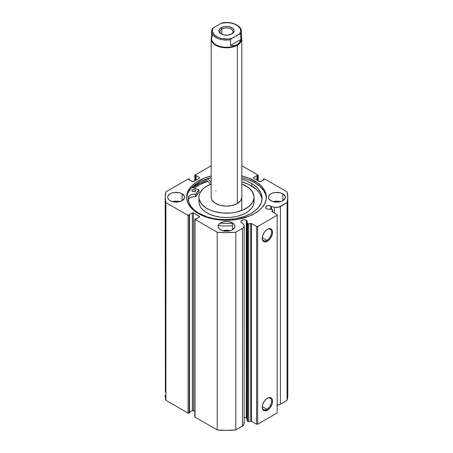 <?xml version="1.0" encoding="UTF-8"?>
<svg xmlns="http://www.w3.org/2000/svg" width="453" height="453" viewBox="0 0 453 453"><rect width="100%" height="100%" fill="white"/><g stroke="black" fill="none" stroke-linecap="round" stroke-linejoin="round"><path stroke-width="0.68" d="M272.683 212.021L272.683 209.92A0.764 0.442 180 0 0 272.457 209.603A0.764 0.442 180 0 0 272.179 209.501L269.977 209.037A3.143 1.812 180 0 1 266.432 208.68A3.143 1.812 180 0 1 265.509 207.395L266.041 208.403L267.202 209.003L272.179 209.501A0.764 0.442 180 0 1 272.457 209.603L272.678 209.943L271.959 211.579L277.162 214.609L277.162 215.237L257.655 226.494L256.574 226.494L251.324 223.493L248.119 223.867L246.925 222.349L246.925 420.061L247.191 221.823L246.296 220.3L246.296 418.011A3.143 1.812 0 0 0 244.156 417.479M265.509 207.395A3.143 1.812 180 0 1 267.451 205.719A3.143 1.812 180 0 1 270.871 206.115L270.871 209.229L270.871 206.115A3.143 1.812 180 0 1 271.5 206.63L271.5 209.36L271.5 206.63L270.396 205.889L267.451 205.719L266.041 206.387L265.509 207.395M246.925 418.527A3.143 1.812 0 0 0 246.296 418.011L246.296 220.3L244.076 219.773L241.857 220.3L240.934 221.585L241.857 222.865A3.143 1.812 180 0 1 240.934 221.585A3.143 1.812 180 0 1 242.876 219.909A3.143 1.812 180 0 1 246.296 220.3A3.143 1.812 180 0 1 247.219 221.585A3.143 1.812 180 0 1 246.925 222.349L247.723 223.618L247.723 421.33L246.925 420.061L247.723 421.33A0.764 0.442 0 0 0 248.703 421.596L247.723 421.33L247.723 223.618A0.764 0.442 180 0 0 248.703 223.884L250.696 223.465L250.696 421.177L248.703 421.596L248.703 223.884L248.703 421.596L250.696 421.177L250.696 223.465A0.764 0.442 180 0 1 251.5 223.567L251.5 421.279L250.696 421.177A0.764 0.442 0 0 1 251.5 421.279L256.574 424.206L251.5 421.279L251.5 223.567L256.574 226.494L257.655 226.494L257.655 424.206L256.574 424.206L256.574 226.494L256.574 424.206L257.655 424.206L277.162 412.943L257.655 424.206L257.655 226.494L277.162 215.237L277.162 214.609L272.089 211.681A0.764 0.442 180 0 1 271.862 211.37A0.764 0.442 180 0 1 271.913 211.217L272.632 210.067L272.632 211.998L272.632 210.067A0.764 0.442 180 0 0 272.683 209.915M266.868 409.229A6.557 3.783 120 0 0 271.5 401.352A6.557 3.783 120 0 0 267.128 398.374A6.557 3.783 -60 0 1 270.147 398.193A6.557 3.783 -60 0 1 271.149 403.447A6.557 3.783 -60 0 1 266.868 409.229L262.259 406.562L266.868 409.229A6.557 3.783 -60 0 1 263.589 409.552A6.557 3.783 -60 0 1 262.236 406.851A6.557 3.783 120 0 0 266.868 409.229L267.412 410.163L266.868 409.229M267.412 398.21A7.322 4.23 -60 0 1 272.587 401.194A7.322 4.23 -60 0 1 267.412 410.163L264.529 410.82L263.102 409.993L262.23 407.173L262.627 404.659L264.529 400.877L266.398 398.906L268.419 397.74L270.288 397.553L271.715 398.38L272.485 400.09L272.191 403.714L270.288 407.496L267.412 410.163A7.322 4.23 -60 0 1 262.23 407.173A7.322 4.23 -60 0 1 267.406 398.21A7.322 4.23 -60 0 1 267.412 398.21M266.868 240.3A6.557 3.783 120 0 0 271.5 232.423A6.557 3.783 120 0 0 267.128 229.445A6.557 3.783 -60 0 1 270.147 229.263A6.557 3.783 -60 0 1 271.149 234.518A6.557 3.783 -60 0 1 266.868 240.3L262.259 237.632L266.868 240.3A6.557 3.783 -60 0 1 263.589 240.622A6.557 3.783 -60 0 1 262.236 237.921A6.557 3.783 120 0 0 266.868 240.3L267.412 241.234L266.868 240.3M267.412 229.28A7.322 4.23 -60 0 1 272.587 232.264A7.322 4.23 -60 0 1 267.412 241.234L264.529 241.891L263.102 241.064L262.23 238.244L262.627 235.73L264.529 231.947L266.398 229.977L268.419 228.81L270.288 228.623L271.715 229.45L272.485 231.16L272.191 234.784L270.288 238.567L267.412 241.234A7.322 4.23 -60 0 1 262.23 238.244A7.322 4.23 -60 0 1 267.406 229.28A7.322 4.23 -60 0 1 267.412 229.28M241.823 175.991A39.887 23.029 180 0 1 254.705 180.968L254.705 182.655L259.665 186.143L263.346 190.124L265.617 194.445L266.358 198.091A39.887 23.029 0 0 0 254.705 182.655L254.705 180.968A39.887 23.029 180 0 1 266.387 197.248A39.887 23.029 180 0 1 241.76 218.522A39.887 23.029 180 0 1 198.295 213.533L204.343 216.392L214.92 219.286L222.593 220.164L230.407 220.164L238.08 219.286L248.657 216.392L254.705 213.533L259.665 210.039L261.675 208.103L264.665 203.935L266.194 199.507L266.194 194.988L264.665 190.566L261.675 186.393L257.332 182.638L248.657 178.103L241.76 175.974M179.784 201.625A8.431 4.864 0 0 0 172.434 201.625L176.109 201.143L179.784 201.625M182.072 193.805L182.072 200.69L184.377 198.199L184.377 196.296L182.072 193.805L179.337 192.751L174.467 192.474L171.427 193.199L169.099 194.547L167.842 196.296L167.678 197.248A8.431 4.864 180 0 1 172.882 192.751A8.431 4.864 180 0 1 182.072 193.805A8.431 4.864 180 0 1 184.541 197.248A8.431 4.864 180 0 1 179.337 201.744A8.431 4.864 180 0 1 170.147 200.69A8.431 4.864 180 0 1 167.678 197.248L167.842 198.199L169.099 199.954L171.427 201.296L174.467 202.021L179.337 201.744L182.072 200.69L182.072 193.805M230.175 230.719A8.431 4.864 0 0 0 222.825 230.719L226.5 230.232L230.175 230.719M232.463 222.899L232.463 229.784L234.767 227.293L234.767 225.39L233.51 223.635L229.728 221.845L226.5 221.472L221.817 222.293L219.49 223.635L218.233 225.39L218.069 226.341A8.431 4.864 180 0 1 223.272 221.845A8.431 4.864 180 0 1 232.463 222.899A8.431 4.864 180 0 1 234.931 226.341A8.431 4.864 180 0 1 229.728 230.837A8.431 4.864 180 0 1 220.537 229.784A8.431 4.864 180 0 1 218.069 226.341L218.233 227.293L219.49 229.042L221.817 230.384L224.858 231.115L229.728 230.837L232.463 229.784L232.463 222.899M280.566 201.625A8.431 4.864 0 0 0 273.216 201.625L276.891 201.143L280.566 201.625M282.853 193.805L282.853 200.69L285.158 198.199L285.158 196.296L282.853 193.805L280.118 192.751L275.248 192.474L272.208 193.199L269.88 194.547L268.623 196.296L268.459 197.248A8.431 4.864 180 0 1 273.663 192.751A8.431 4.864 180 0 1 282.853 193.805A8.431 4.864 180 0 1 285.322 197.248A8.431 4.864 180 0 1 280.118 201.744A8.431 4.864 180 0 1 270.928 200.69A8.431 4.864 180 0 1 268.459 197.248L268.623 198.199L269.88 199.954L272.208 201.296L275.248 202.021L280.118 201.744L282.853 200.69L282.853 193.805M258.204 180.826L258.204 175.379A0.764 0.442 180 0 0 257.984 175.068L241.823 165.741L258.148 175.209L257.604 175.911L256.953 175.538L253.538 177.508L253.538 178.137L260.147 181.766L264.105 179.665L263.453 179.292L263.833 179.071L264.914 179.071L287.094 191.874L287.802 197.248L287.094 202.621L278.391 207.231L275.197 207.372L271.5 206.63L274.416 207.242L274.416 213.023L274.416 207.242A5.719 3.301 180 0 0 280.418 206.472L287.094 202.621L287.094 400.327L279.807 404.489L276.811 405.141M243.81 422.621L244.139 424.002L243.448 425.339L235.803 429.942L235.803 232.23L242.48 228.38A5.719 3.301 180 0 0 244.156 226.041A5.719 3.301 180 0 0 243.81 224.915L242.746 223.227A3.143 1.812 180 0 1 241.857 222.865L242.746 223.227L244.031 225.362L243.788 227.208L242.48 228.38L235.803 232.23L226.5 232.638L217.197 232.23L195.017 219.428L195.017 218.799L196.047 218.958L199.688 216.676L193.391 212.859L192.31 212.859L188.895 214.83L189.547 215.203L188.335 215.52L165.906 202.621L165.198 197.248L165.906 191.874L188.086 179.071L189.167 179.071L189.547 179.292L188.895 179.665L192.853 181.766L199.462 178.137L199.462 177.508L196.047 175.538L195.396 175.911L194.852 175.209L211.177 165.741L195.017 175.068A0.764 0.442 180 0 0 194.796 175.379L194.796 180.826M211.24 175.974L204.343 178.103L195.668 182.638L191.325 186.393L188.335 190.566L187.383 192.757L186.613 197.248L186.806 199.507L188.335 203.935L191.325 208.103L195.668 211.857L198.295 213.533A39.887 23.029 180 0 1 186.613 197.248A39.887 23.029 180 0 1 211.177 175.991M258.204 175.379A0.764 0.442 180 0 1 257.984 175.696L257.604 175.911L257.604 180.481L257.604 175.911L256.953 175.538L256.953 180.107L256.953 175.538L253.538 177.508A0.764 0.442 180 0 0 253.312 177.819A0.764 0.442 180 0 0 253.538 178.137L253.538 177.508L253.538 178.137L259.609 181.636A0.764 0.442 180 0 0 260.69 181.636L264.105 179.665L263.453 179.292L263.453 180.045L263.833 179.071A0.764 0.442 180 0 1 264.914 179.071L287.094 191.874A61.302 35.391 180 0 1 287.802 197.248A61.302 35.391 180 0 1 287.094 202.621L287.094 400.327A61.302 35.391 0 0 0 287.802 394.959L287.094 400.327L280.418 404.184L280.418 206.472L280.418 404.184A5.719 3.301 0 0 1 277.162 405.118M246.862 418.459L245.82 417.785L244.076 417.479M244.156 226.041L244.156 423.753A5.719 3.301 0 0 1 242.48 426.086L242.48 228.38L242.48 426.086L235.803 429.942L226.5 430.35L217.197 429.942L195.017 417.139L194.852 416.652M165.373 392.264L165.198 197.248A61.302 35.391 180 0 0 165.906 202.621L165.906 400.327L165.198 394.959A61.302 35.391 0 0 0 165.906 400.327L188.086 413.13L188.086 215.424L188.086 413.13L165.906 400.327L165.906 202.621L188.086 215.424A0.764 0.442 180 0 0 189.167 215.424L189.167 413.13L188.086 413.13A0.764 0.442 0 0 0 189.167 413.13L189.547 412.915L189.547 215.203L189.547 412.915L189.167 413.13L189.167 215.424L189.547 215.203L188.895 214.83L192.31 212.859A0.764 0.442 180 0 1 193.391 212.859L193.391 410.565L194.796 411.375L192.559 410.475L189.547 412.162L192.31 410.565L192.31 212.859L192.31 410.565A0.764 0.442 0 0 1 193.391 410.565L193.391 212.859L199.462 216.364L199.462 216.987L196.047 218.958L195.017 218.799A0.764 0.442 180 0 0 194.796 219.116A0.764 0.442 180 0 0 195.017 219.428L217.197 232.23L217.197 429.942L195.017 417.139L195.017 219.428L195.017 417.139A0.764 0.442 0 0 1 194.796 416.822L194.796 219.116M194.796 175.379A0.764 0.442 180 0 0 195.017 175.696L195.017 180.702L195.017 175.696L196.047 175.538L199.462 177.508L199.462 178.137L193.391 181.636A0.764 0.442 180 0 1 192.31 181.636L188.895 179.665L189.547 179.292L189.167 179.071A0.764 0.442 180 0 0 188.086 179.071L165.906 191.874A61.302 35.391 180 0 0 165.198 197.248M277.162 412.943L277.162 215.237L277.162 412.943M257.984 175.696L257.984 180.702L257.984 175.696M195.396 175.911L195.396 180.481L195.396 175.911M196.047 175.538L196.047 180.107L196.047 175.538M189.547 179.292L189.547 180.045L189.547 179.292M199.462 177.508A0.764 0.442 180 0 1 199.688 177.819A0.764 0.442 180 0 1 199.462 178.137L199.462 177.508M199.462 216.364A0.764 0.442 180 0 1 199.688 216.676A0.764 0.442 180 0 1 199.462 216.987L199.462 216.364M241.76 177.661L248.657 179.79L254.705 182.655A39.887 23.029 0 0 0 241.823 177.678M211.177 177.678A39.887 23.029 0 0 0 186.642 198.091L187.383 194.445L188.335 192.253L191.325 188.08L193.335 186.143L201.2 181.138L211.24 177.661M206.987 180.436A41.568 23.998 0 0 0 192.706 187.65L200.13 183.074L206.987 180.436L210.515 184.269L206.987 180.436M194.161 188.148L201.2 183.827L207.78 181.296A39.887 23.029 180 0 0 194.161 188.148M217.197 232.23L217.197 429.942A61.302 35.391 0 0 0 235.803 429.942L235.803 232.23A61.302 35.391 180 0 1 217.197 232.23M231.455 34.139A6.512 3.76 0 0 0 230.917 28.935A6.512 3.76 0 0 0 221.896 29.037L221.138 27.724A7.588 4.377 180 0 1 231.862 27.724A7.588 4.377 180 0 1 231.862 33.918L233.51 32.497L234.088 30.821L233.941 29.966L232.808 28.386L229.405 26.772L226.5 26.444L223.595 26.772L220.192 28.386L219.059 29.966L218.912 30.821L219.49 32.497L221.138 33.918L223.595 34.87L227.978 35.119L231.862 33.918A7.588 4.377 180 0 1 221.138 33.918A7.588 4.377 180 0 1 221.138 27.724L221.896 29.037A6.512 3.76 180 0 1 228.992 28.222A6.512 3.76 180 0 1 233.012 31.699A6.512 3.76 180 0 1 231.455 34.139M221.896 34.303L221.896 29.037L221.896 34.303M240.888 36.314A14.943 8.63 180 0 1 237.066 44.739L237.338 45.209A15.323 8.85 0 0 0 241.443 36.987A15.323 8.85 180 0 1 241.823 38.952A15.323 8.85 180 0 1 237.338 45.209L237.338 203.505L237.338 45.209A15.323 8.85 180 0 1 220.634 47.129A15.323 8.85 180 0 1 211.177 38.952A15.323 8.85 180 0 1 211.557 36.987A15.323 8.85 0 0 0 219.088 46.699A15.323 8.85 0 0 0 237.338 45.209L237.066 44.739A14.943 8.63 180 0 1 217.967 45.725A14.943 8.63 180 0 1 212.921 35.045M230.537 39.751A14.943 8.63 180 0 1 211.557 31.45A14.943 8.63 180 0 1 212.112 29.117A14.943 8.63 0 0 0 211.568 31.755A14.943 8.63 0 0 0 230.537 39.751L230.537 45.385L230.537 39.751M212.191 28.845L211.557 31.45L211.557 38.641A14.943 8.63 0 0 0 220.781 46.614A14.943 8.63 0 0 0 237.066 44.739L239.399 42.599L240.888 39.405L230.537 45.385L234.048 45.691L230.537 45.385L240.888 39.405L239.399 42.599L237.066 44.739L234.048 45.691L237.066 44.739A14.943 8.63 0 0 0 241.443 38.641L241.443 31.45A14.943 8.63 180 0 1 240.888 33.777L240.888 39.405L240.702 33.539L231.755 38.42L230.594 39.524L231.755 38.42L227.757 38.975L221.659 38.516L218.035 37.389L214.02 34.7L212.349 31.285L212.378 30.096L213.335 27.786L212.168 28.89M222.406 22.978L221.245 23.222L213.335 27.786L221.245 23.222L227.31 22.65L231.341 23.126L234.965 24.252L237.87 25.934L239.824 28.029L240.384 29.173L240.622 31.546L239.665 33.856L231.755 38.42A14.179 8.182 180 0 1 216.477 36.608A14.179 8.182 180 0 1 213.335 27.786L212.298 28.669M221.953 22.916L221.245 23.222A14.179 8.182 180 0 1 236.523 25.034A14.179 8.182 180 0 1 239.665 33.856L240.888 33.777A14.943 8.63 0 0 0 241.432 31.138M221.545 34.139A6.512 3.76 180 0 1 219.988 31.699A6.512 3.76 180 0 1 221.896 29.037A6.512 3.76 0 0 0 221.545 34.139M198.946 192.287L198.924 189.767L191.976 187.406L198.946 189.875L195.787 194.178L192.984 194.303L190.611 195.005L188.437 196.913L188.21 198.918L188.21 197.672L188.72 201.885L190.656 205.951L193.946 209.722L198.454 213.046A36.931 21.319 180 0 1 188.193 198.295A36.931 21.319 180 0 1 188.21 197.672L188.21 197.672A6.489 3.749 180 0 1 195.639 194.212L195.639 196.715L192.984 196.806L190.611 197.508L188.929 198.697L188.216 200.175M192.372 191.443A1.914 1.104 180 0 1 191.84 190.679A1.914 1.104 180 0 1 193.046 189.654A1.914 1.104 180 0 1 195.141 189.915L195.141 191.443L195.141 189.915L194.173 189.597L192.434 189.881L191.874 190.872L192.989 191.693L194.79 191.613L195.673 190.702L195.141 189.915A1.914 1.104 180 0 1 195.673 190.679A1.914 1.104 180 0 1 194.473 191.704A1.914 1.104 180 0 1 192.372 191.443M251.794 183.544A36.931 21.319 180 0 1 262.055 198.295A36.931 21.319 180 0 1 238.89 218.08A36.931 21.319 180 0 1 198.454 213.046L207.021 216.879L213.646 218.561L220.719 219.467L227.955 219.552L235.084 218.827L244.977 216.274L250.673 213.691L255.384 210.52L258.935 206.874L261.183 202.904L262.049 198.754L261.494 194.586L260.685 192.548L258.063 188.652L254.167 185.124L251.794 183.544L251.794 186.047L251.794 183.544L246.239 180.804L241.823 179.28A36.931 21.319 180 0 1 251.794 183.544M261.993 199.547A36.931 21.319 -0 0 0 251.794 186.047A36.931 21.319 -0 0 0 241.823 181.783L249.133 184.597L256.262 189.337L259.541 193.063L261.494 197.089L261.947 199.161M218.204 225.481A42.146 24.332 -0 0 0 232.463 225.713M232.463 223.21A42.146 24.332 180 0 1 220.101 223.176M211.177 182.48L207.644 178.646L211.177 182.48M268.521 197.259L268.612 198.165M229.728 223.386L225.594 223.454M229.728 225.888L225.594 225.956M198.963 189.83L198.946 192.378A31.874 18.403 -0 0 0 195.809 196.647L195.809 194.15A31.874 18.403 180 0 1 198.946 189.875L198.946 192.378L195.639 196.715A6.489 3.749 -0 0 0 188.284 199.813M188.216 199.014L188.216 197.672L188.216 199.014M195.639 194.212L195.639 196.715L195.639 194.212M211.189 196.891L211.358 198.624L212.117 200.3L215.237 203.25L220.067 205.277L225.883 206.087L231.789 205.554L236.891 203.754L240.413 200.962L241.811 197.604A15.323 8.85 180 0 1 226.189 206.092A15.323 8.85 180 0 1 211.177 197.248M254.088 197.248A27.588 15.929 180 0 0 241.823 184.003L248.51 187.65L252.389 191.749L254.042 196.325L254.065 202.27A27.588 15.929 0 0 0 254.088 201.625L254.088 197.248A27.588 15.929 180 0 1 254.065 197.887A27.588 15.929 180 0 1 225.945 213.17A27.588 15.929 180 0 1 198.912 197.248A27.588 15.929 180 0 1 198.935 196.608A27.588 15.929 180 0 1 211.177 184.003L205.9 186.659L202.718 189.178L199.682 193.516L198.935 196.608L199.246 199.722L201.664 204.184L206.223 208.046L210.26 210.124L214.926 211.704L222.689 213.023L230.787 212.984L236.019 212.197L243.125 209.954L248.799 206.625L252.553 202.48L254.065 197.887L254.042 200.707M194.195 188.159A39.847 23.007 180 0 1 207.797 181.313L199.484 184.716L194.195 188.159M198.912 201.608L199.246 204.105L200.611 207.123L202.967 209.937L206.223 212.429L210.26 214.501L214.926 216.087L220.033 217.112L225.39 217.542L230.787 217.361L236.019 216.574L240.888 215.215L245.203 213.335L248.799 211.002L251.54 208.312L253.318 205.362L254.065 202.27A27.588 15.929 0 0 1 225.945 217.553A27.588 15.929 0 0 1 198.912 201.625L198.912 197.248M241.823 197.276L241.823 197.248A15.323 8.85 180 0 1 241.811 197.604L241.823 197.219M216.109 190.741L215.662 190.99M287.802 394.959L287.802 197.248M211.177 38.952L211.177 197.276M241.823 38.952L241.823 210.492M222.004 22.905C231.03 21.042 241.676 25.334 241.443 31.45"/></g></svg>
